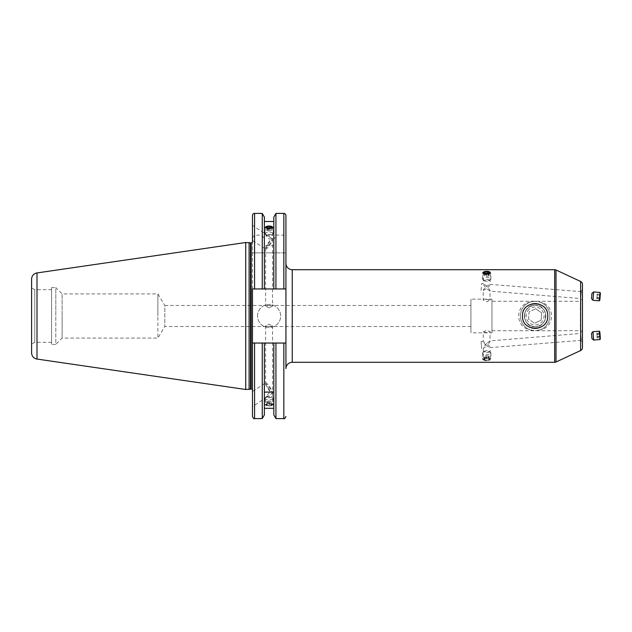 <?xml version="1.0" encoding="UTF-8"?>
<svg xmlns="http://www.w3.org/2000/svg" width="632" height="632" viewBox="0 0 632 632"><rect width="100%" height="100%" fill="white"/><g stroke="black" fill="none" stroke-linecap="round" stroke-linejoin="round"><path stroke-width="0.47" stroke-dasharray="3.16 2.37" d="M599.997 339.542L599.31 331.16M593.646 340.071L592.958 331.682M591.947 338.626L591.513 333.38M599.934 333.791L596.79 334.044L596.979 336.437L597.161 337.962L600.305 337.701M596.979 336.437L600.124 336.177M596.79 334.044L596.79 333.183L599.934 332.922M596.79 333.183L596.971 334.707L599.989 334.454M597.161 337.962L596.971 334.707M597.153 337.101L600.202 336.848M483.227 272.495L483.441 283.61L481.639 283.46L481.071 290.38L483.441 290.578C482.967 290.08 484.057 288.611 486.703 286.178L483.441 283.61C482.967 284.037 484.057 285.68 486.703 288.548L483.227 290.357L483.227 300.176L486.703 301.709L490.179 300.176L486.703 299.331L483.227 300.176M483.227 359.505L486.703 358.194L490.179 359.505L486.703 360.572L483.227 359.505L483.441 348.39L481.639 348.54L481.071 341.62L483.441 341.422C482.967 341.92 484.057 343.389 486.703 345.822L483.441 348.39C482.967 347.963 484.057 346.32 486.703 343.453L483.227 341.643L483.227 331.824L486.703 330.291L490.179 331.824L486.703 332.669L483.227 331.824M489.421 271.8L483.978 271.8M581.385 341.288L582.459 341.201L582.459 332.329L580.658 332.479L581.385 341.288L580.658 332.479M582.459 332.835A2.101 2.101 0 0 0 580.358 330.733L491.965 330.733L491.965 301.267L580.358 301.267L580.358 330.733L580.358 301.267A2.101 2.101 0 0 0 582.459 299.165L582.459 299.671L580.658 299.521L581.385 290.712L580.658 299.521M582.459 290.799L581.385 290.712M269.098 326.523L272.566 325.891L269.098 324.145L265.622 325.891L269.098 326.523M470.919 326.523L164.826 326.523L157.874 338.096L157.874 316L157.874 338.096L62.118 338.096L62.118 316L62.118 338.096L55.806 344.408L55.806 316L55.806 344.408L51.595 344.408L51.595 287.592L55.806 287.592L55.806 316L55.806 287.592L62.118 293.904L62.118 316L62.118 293.904L157.874 293.904L157.874 316L157.874 293.904L164.826 305.477L164.826 326.523L164.826 305.477L470.919 305.477L470.919 326.523L470.919 305.477M252.468 241.661L252.468 390.339L252.468 288.958L285.933 288.958L285.933 343.042L285.933 263.386L285.933 368.614M535.107 303.376A12.624 12.624 0 0 0 522.482 316A12.624 12.624 0 0 0 535.107 328.624A12.624 12.624 0 0 0 547.739 316A12.624 12.624 0 0 0 535.107 303.376M535.107 305.264A10.736 10.736 0 0 0 524.378 316A10.736 10.736 0 0 0 535.107 326.736C521.297 327.534 521.266 304.498 535.107 305.264C548.908 304.442 548.947 327.518 535.107 326.736A10.736 10.736 0 0 0 545.843 316A10.736 10.736 0 0 0 535.107 305.264M529.956 302.199A14.733 14.733 0 0 0 529.956 329.801C515.001 327.392 514.93 304.671 529.956 302.199L535.107 301.267A14.733 14.733 0 0 0 520.373 316A14.733 14.733 0 0 0 535.107 330.733L529.956 329.801M582.459 299.671L582.459 299.165M257.524 316A11.574 11.574 0 0 1 269.098 304.427A11.574 11.574 0 0 1 280.671 316A11.574 11.574 0 0 1 269.098 327.574A11.574 11.574 0 0 1 257.524 316A11.574 11.574 0 0 1 269.098 304.427A11.574 11.574 0 0 1 280.671 316A11.574 11.574 0 0 1 269.098 327.574A11.574 11.574 0 0 1 257.524 316M265.598 249.134A6.312 1.24 -56.7 0 0 270.101 244.545A6.312 1.24 -56.7 0 0 272.534 238.588A6.312 1.24 -56.7 0 0 268.031 243.178A6.312 1.24 -56.7 0 0 265.598 249.134L252.468 240.5L252.468 225.379L252.468 240.5M265.622 227.204L265.622 234.353L272.566 238.92L269.098 239.022C266.269 236.265 265.282 234.717 266.127 234.369L252.468 225.379M272.534 238.588L272.06 238.272M269.098 389.367L265.622 383.521L269.098 386.989L272.566 392.835L269.098 389.367M265.598 382.866A6.312 1.24 -123.3 0 1 270.101 387.456A6.312 1.24 -123.3 0 1 272.534 393.412A6.312 1.24 -123.3 0 1 268.031 388.822A6.312 1.24 -123.3 0 1 265.598 382.866L252.468 391.5L252.468 406.621L252.468 391.5M265.622 404.796L269.098 405.926L272.566 404.796L269.098 403.548L265.622 404.796L265.622 397.647L272.566 393.08L269.098 392.978C266.269 395.735 265.282 397.283 266.127 397.631L252.468 406.621M272.534 393.412L272.06 393.728M51.595 289.693L51.595 342.307L51.595 289.693L34.76 289.693L31.6 287.868L31.6 344.132L31.6 287.868M51.595 342.307L34.76 342.307L34.76 289.693L34.76 342.307L31.6 344.132M249.103 242.498L249.103 389.502M245.737 242.498L245.737 389.502M31.6 279.186L31.6 352.814M266.949 226.311L271.247 226.311M275.931 288.958L275.931 252.863L273.814 252.863L273.814 288.958L273.814 221.508L273.814 245.698L273.814 239.828L275.931 235.128L283.831 235.128L285.933 237.822L285.933 252.863L283.831 252.863L283.831 288.958L264.373 288.958L264.373 221.508L264.373 245.698L273.814 245.698M269.098 307.855L265.622 306.109L269.098 305.477L272.566 306.109L269.098 307.855M269.098 242.633L265.622 248.479L269.098 245.011L272.566 239.165L269.098 242.633M580.737 333.42L581.306 340.34L580.737 333.42L489.966 340.885L486.703 343.453C489.35 345.886 490.44 347.355 489.966 347.853L486.703 345.822C489.35 342.955 490.44 341.312 489.966 340.885L490.179 331.824M581.306 340.34L490.179 347.624L490.179 359.505M580.737 298.581L581.306 291.66L580.737 298.581L489.966 291.115L486.703 288.548C489.35 286.114 490.44 284.645 489.966 284.147L486.703 286.178C489.35 289.045 490.44 290.688 489.966 291.115L490.179 300.176M581.306 291.66L490.179 284.376L490.179 272.495M491.965 332.835L491.965 299.165L491.965 332.835L470.919 332.835L470.919 299.165L470.919 332.835M491.965 299.165L470.919 299.165M540.265 329.801L535.107 330.733A14.733 14.733 0 0 0 549.84 316A14.733 14.733 0 0 0 535.107 301.267L540.265 302.199C555.212 304.608 555.283 327.329 540.265 329.801A14.733 14.733 0 0 0 540.265 302.199M582.459 341.201L582.459 284.337M285.933 215.512L285.933 237.822M273.814 392.085L273.814 343.042L273.814 392.085M264.373 392.085L264.373 343.042L264.373 392.085M273.814 343.042L252.468 343.042L273.814 343.042L273.814 414.932M252.468 215.512L252.468 237.822L254.578 235.128L262.264 235.128L264.373 239.828L264.373 245.698M273.814 288.958L273.814 252.863L252.468 252.863L252.468 237.822M285.933 252.863L252.468 252.863L252.468 416.488M262.264 343.042L262.264 418.597M262.264 213.403L262.264 235.128M264.373 343.042L264.373 414.932M264.373 217.068L264.373 239.828M273.814 217.068L273.814 239.828M275.931 343.042L275.931 418.597M275.931 213.403L275.931 235.128M262.264 252.863L262.264 288.958L252.468 288.958M264.373 288.958L264.373 252.863L264.373 288.958L262.264 288.958M275.931 252.863L283.831 252.863M285.83 288.958L254.578 288.958L254.578 252.863M51.595 287.592L51.595 344.408M285.933 343.042L252.468 343.042M491.965 301.267L491.965 330.733M481.071 341.62L481.639 348.54M481.071 290.38L481.639 283.46M599.847 300.058L600.4 293.311M599.302 300.84L599.989 292.45M592.958 300.318L593.646 291.937M600.305 294.299L599.934 299.078L600.305 294.299L597.161 294.038L596.979 295.563L600.124 295.823M599.934 298.209L596.79 297.956L596.979 295.563M596.79 297.956L596.79 298.817L599.934 299.078M596.79 298.817L596.971 297.293L600.116 297.553M597.161 294.038L596.971 297.293M597.153 294.899L600.297 295.16M482.745 273.427A4.211 1.438 0 0 0 487.438 274.359A4.211 1.438 0 0 0 490.914 272.937A4.211 1.438 0 0 0 490.661 272.447A4.211 1.438 0 0 0 489.974 272.029A4.211 1.438 0 0 0 483.433 272.029A4.211 1.438 0 0 0 482.493 272.937A4.211 1.438 0 0 0 482.745 273.427M482.745 279.415A4.211 1.438 0 0 0 482.785 279.447A4.211 1.438 0 0 0 486.703 280.363A4.211 1.438 0 0 0 490.622 279.447A4.211 1.438 0 0 0 490.914 278.917A4.211 1.438 0 0 0 490.661 278.428A4.211 1.438 0 0 0 485.976 277.503A4.211 1.438 0 0 0 482.493 278.917A4.211 1.438 0 0 0 482.745 279.415M484.231 280.711A2.631 0.901 0 0 0 484.254 280.734A2.631 0.901 0 0 0 486.703 281.303A2.631 0.901 0 0 0 489.152 280.734A2.631 0.901 0 0 0 489.176 280.095A2.631 0.901 0 0 0 485.803 279.557A2.631 0.901 0 0 0 484.231 280.711M484.839 272.898L484.42 275.742L486.284 276.279L486.284 273.308M484.42 275.742L484.42 272.779M484.839 274.928L487.122 274.644L487.122 273.206M487.122 274.644L488.986 275.173L488.986 272.21M486.284 276.279L488.568 275.994L488.986 275.173M488.568 275.994L488.568 273.024M272.171 405.278A3.389 1.161 180 0 1 271.728 405.523A3.389 1.161 180 0 1 266.467 405.523A3.389 1.161 180 0 1 266.017 404.306A3.389 1.161 180 0 1 270.512 403.745A3.389 1.161 180 0 1 272.171 405.278M272.913 404.954A4.211 1.438 180 0 1 272.36 405.254A4.211 1.438 180 0 1 265.827 405.254A4.211 1.438 180 0 1 264.887 404.346A4.211 1.438 180 0 1 265.274 403.745A4.211 1.438 180 0 1 269.998 402.94A4.211 1.438 180 0 1 273.308 404.346A4.211 1.438 180 0 1 272.913 404.954M272.913 398.974A4.211 1.438 180 0 1 268.189 399.772A4.211 1.438 180 0 1 264.887 398.365A4.211 1.438 180 0 1 265.171 397.844A4.211 1.438 180 0 1 265.274 397.765A4.211 1.438 180 0 1 269.224 396.928A4.211 1.438 180 0 1 273.016 397.844A4.211 1.438 180 0 1 273.308 398.365A4.211 1.438 180 0 1 272.913 398.974M271.483 397.259A2.631 0.901 180 0 1 268.063 397.71A2.631 0.901 180 0 1 266.649 396.556A2.631 0.901 180 0 1 266.704 396.509A2.631 0.901 180 0 1 269.177 395.988A2.631 0.901 180 0 1 271.547 396.556A2.631 0.901 180 0 1 271.483 397.259M269.319 405.626L267.107 405.27L266.886 404.448L268.877 403.967L271.081 404.314L271.302 405.144L269.319 405.626L269.319 402.655L271.302 402.173L271.302 405.144M271.081 404.314L271.302 402.173M271.081 401.352L268.877 401.004L268.877 403.967M268.877 401.004L266.886 401.478L266.886 404.448M269.319 402.655L267.107 402.308L266.886 401.478M267.107 402.308L267.107 405.27M483.519 359.11A3.389 1.161 180 0 1 487.864 358.415A3.389 1.161 180 0 1 489.887 359.9A3.389 1.161 180 0 1 489.334 360.24A3.389 1.161 180 0 1 484.073 360.24A3.389 1.161 180 0 1 483.519 359.11M482.745 358.573A4.211 1.438 180 0 1 487.438 357.641A4.211 1.438 180 0 1 490.914 359.063A4.211 1.438 180 0 1 490.661 359.553A4.211 1.438 180 0 1 489.974 359.971A4.211 1.438 180 0 1 483.433 359.971A4.211 1.438 180 0 1 482.493 359.063A4.211 1.438 180 0 1 482.745 358.573M482.745 352.585A4.211 1.438 180 0 1 482.785 352.553A4.211 1.438 180 0 1 486.703 351.637A4.211 1.438 180 0 1 490.622 352.553A4.211 1.438 180 0 1 490.914 353.083A4.211 1.438 180 0 1 490.661 353.572A4.211 1.438 180 0 1 485.976 354.497A4.211 1.438 180 0 1 482.493 353.083A4.211 1.438 180 0 1 482.745 352.585M484.231 351.289A2.631 0.901 180 0 1 484.254 351.266A2.631 0.901 180 0 1 486.703 350.697A2.631 0.901 180 0 1 489.152 351.266A2.631 0.901 180 0 1 489.176 351.906A2.631 0.901 180 0 1 485.803 352.443A2.631 0.901 180 0 1 484.231 351.289M486.284 358.692L488.568 358.976L488.986 359.79L487.122 360.327L484.839 360.043L484.42 359.221L486.284 358.692L486.284 355.721L484.42 356.258L484.42 359.221M484.839 360.043L484.42 356.258M484.839 357.072L487.122 357.357L487.122 360.327M487.122 357.357L488.986 356.827L488.986 359.79M486.284 355.721L488.568 356.006L488.986 356.827M488.568 356.006L488.568 358.976M526.353 310.028A10.602 10.602 0 0 1 541.087 307.247A10.602 10.602 0 0 1 543.86 321.972A10.602 10.602 0 0 1 529.134 324.753A10.602 10.602 0 0 1 526.353 310.028M524.678 308.882A12.624 12.624 0 0 1 542.224 305.572A12.624 12.624 0 0 1 545.534 323.118A12.624 12.624 0 0 1 527.989 326.428A12.624 12.624 0 0 1 524.678 308.882A12.624 12.624 0 0 1 542.224 305.572A12.624 12.624 0 0 1 545.534 323.118A12.624 12.624 0 0 1 527.989 326.428A12.624 12.624 0 0 1 524.678 308.882M527.72 310.96A8.943 8.943 0 0 1 540.147 308.613A8.943 8.943 0 0 1 542.493 321.04A8.943 8.943 0 0 1 530.066 323.387A8.943 8.943 0 0 1 527.72 310.96M535.659 308.732L541.679 312.84L541.126 320.108L534.561 323.268L541.126 320.108L541.679 312.84L535.659 308.732L529.087 311.892L528.534 319.16L534.561 323.268L528.534 319.16L529.087 311.892L535.659 308.732M272.913 227.046A4.211 1.438 -0 0 0 272.36 226.746A4.211 1.438 -0 0 0 265.827 226.746A4.211 1.438 -0 0 0 264.887 227.654A4.211 1.438 -0 0 0 265.274 228.255A4.211 1.438 -0 0 0 269.998 229.06A4.211 1.438 -0 0 0 273.308 227.654A4.211 1.438 -0 0 0 272.913 227.046M272.913 233.026A4.211 1.438 -0 0 0 268.189 232.228A4.211 1.438 -0 0 0 264.887 233.635A4.211 1.438 -0 0 0 265.171 234.156A4.211 1.438 -0 0 0 265.274 234.235A4.211 1.438 -0 0 0 269.224 235.072A4.211 1.438 -0 0 0 273.016 234.156A4.211 1.438 -0 0 0 273.308 233.635A4.211 1.438 -0 0 0 272.913 233.026M271.483 234.741A2.631 0.901 -0 0 0 268.063 234.29A2.631 0.901 -0 0 0 266.649 235.444A2.631 0.901 -0 0 0 266.704 235.491A2.631 0.901 -0 0 0 269.177 236.013A2.631 0.901 -0 0 0 271.547 235.444A2.631 0.901 -0 0 0 271.483 234.741M271.081 227.686L271.081 230.648L271.302 229.827L269.319 229.345L269.319 227.962M271.302 229.827L271.302 226.856M271.081 230.648L268.877 230.996L268.877 228.034M268.877 230.996L266.886 230.522L266.886 227.552M269.319 229.345L267.107 229.693L266.886 230.522M267.107 229.693L267.107 227.607M292.245 362.302L292.245 269.698M251.204 242.917L251.204 389.083M250.841 242.917L250.841 389.083M250.509 242.878L250.509 389.122M37.004 272.937L37.004 359.063M554.683 269.698L554.683 362.302M254.578 343.042L254.578 418.597M254.578 213.403L254.578 235.128M283.831 343.042L283.831 418.597M283.831 213.403L283.831 235.128M580.634 281.477L580.634 350.523M556.018 362.002L556.018 269.998M265.622 325.891L265.622 383.521M265.622 248.479L265.622 306.109M272.566 239.165L272.566 306.109M272.566 227.204L272.566 238.92M272.566 393.08L272.566 404.796M272.566 325.891L272.566 392.835M490.914 278.917L490.914 272.937M489.152 280.734L490.622 279.447M484.254 280.734L482.785 279.447M482.493 278.917L482.493 272.937M484.073 271.76L483.433 272.029M489.334 271.76L489.974 272.029M271.728 405.523L272.36 405.254M266.467 405.523L265.827 405.254M264.887 398.365L264.887 404.346M266.649 396.556L265.171 397.844M271.547 396.556L273.016 397.844M273.308 398.365L273.308 404.346M490.914 353.083L490.914 359.063M484.254 351.266L482.785 352.553M489.152 351.266L490.622 352.553M482.493 353.083L482.493 359.063M489.334 360.24L489.974 359.971M484.073 360.24L483.433 359.971M266.467 226.477L265.827 226.746M271.728 226.477L272.36 226.746M264.887 233.635L264.887 227.654M266.649 235.444L265.171 234.156M271.547 235.444L273.016 234.156M273.308 233.635L273.308 227.654"/><path stroke-width="0.95" d="M600.124 336.516L599.847 331.942L600.124 336.516M592.958 331.682L593.646 340.063L591.947 338.626L591.513 333.38L592.958 331.682L599.302 331.16L599.989 339.55L600.4 338.689M593.646 340.063L599.989 339.55M600.305 337.701L599.934 332.922L600.305 337.701M483.978 271.8L483.227 272.495L486.703 273.806L490.179 272.495L489.421 271.8M582.459 299.671L582.459 332.835L582.459 299.671M285.933 252.863L285.933 288.958L283.831 288.958L283.831 213.403A2.101 2.101 0 0 1 285.933 215.512L285.933 368.614A6.312 6.312 0 0 1 292.245 362.302L554.683 362.302A3.16 3.16 0 0 0 556.018 362.002L580.634 350.523L580.634 281.477L556.018 269.998L556.018 362.002M285.933 263.386A6.312 6.312 0 0 0 292.245 269.698L292.245 362.302M547.739 316C548.513 332.179 521.7 332.171 522.482 316C521.692 299.821 548.529 299.829 547.739 316M554.683 362.302L554.683 269.698A3.16 3.16 0 0 1 556.018 269.998M580.634 281.477A3.16 3.16 0 0 1 582.459 284.337L582.459 347.663A3.16 3.16 0 0 1 580.634 350.523M252.468 390.339A1.264 1.264 0 0 0 251.204 389.083L251.204 242.917A1.264 1.264 0 0 0 252.468 241.661L252.468 215.512A2.101 2.101 0 0 1 254.578 213.403L262.264 213.403L264.373 217.068L264.373 288.958L262.264 288.958L262.264 213.403M251.204 389.083L251.204 242.917M250.841 389.083A1.264 1.264 0 0 0 250.509 389.122L250.509 242.878A1.264 1.264 0 0 0 250.841 242.917M250.509 389.122L245.737 389.502L245.737 242.498L250.509 242.878M245.737 389.502L37.004 359.063L37.004 272.937L245.737 242.498M37.004 359.063A6.312 6.312 0 0 1 31.6 352.814L31.6 279.186A6.312 6.312 0 0 1 37.004 272.937M283.831 213.403L275.931 213.403L275.931 288.958L264.373 288.958M285.83 288.958L275.931 288.958M283.831 343.042L283.831 418.597L275.931 418.597L273.814 414.932L273.814 343.042L285.933 343.042M275.931 418.597L275.931 343.042M271.247 226.311L272.566 227.204L269.098 228.452L265.622 227.204L266.949 226.311M273.814 221.508L264.373 221.508M262.264 288.958L252.468 288.958L254.578 288.958L254.578 213.403M554.683 269.698L292.245 269.698M582.459 347.663L582.459 332.329M273.814 392.085L264.373 392.085M264.373 343.042L264.373 414.932L262.264 418.597L254.578 418.597C254.064 419.135 253.361 418.431 252.468 416.488L252.468 343.042L273.814 343.042M273.814 408.304L264.373 408.304M252.468 343.042L252.468 288.958M262.264 418.597L262.264 343.042M273.814 288.958L273.814 217.068L275.931 213.403M249.103 389.502L249.103 242.498M600.4 293.311L599.847 300.058L599.302 300.84L599.997 292.458L600.4 293.311M591.947 293.374L591.513 298.62L591.947 293.374L593.646 291.929L592.958 300.318L599.302 300.84M483.519 272.89A3.389 1.161 0 0 0 487.864 273.585A3.389 1.161 0 0 0 489.887 272.1A3.389 1.161 0 0 0 489.334 271.76A3.389 1.161 0 0 0 484.073 271.76A3.389 1.161 0 0 0 483.519 272.89M486.284 273.308L488.568 273.024L488.986 272.21L487.122 271.673L484.839 271.958L484.42 272.779L486.284 273.308M484.839 272.898L484.839 271.958M487.122 273.206L487.122 271.673M272.171 226.722A3.389 1.161 -0 0 0 271.728 226.477A3.389 1.161 -0 0 0 266.467 226.477A3.389 1.161 -0 0 0 266.017 227.694A3.389 1.161 -0 0 0 270.512 228.255A3.389 1.161 -0 0 0 272.171 226.722M269.319 226.375L267.107 226.73L266.886 227.552L268.877 228.034L271.081 227.686L271.302 226.856L269.319 226.375L269.319 227.962M267.107 227.607L267.107 226.73M254.578 418.597L254.578 343.042M599.847 331.942L599.31 331.16M283.831 418.597C284.305 419.15 285.008 418.447 285.933 416.488M593.646 291.929L599.989 292.45M591.513 298.62L592.958 300.318"/></g></svg>
